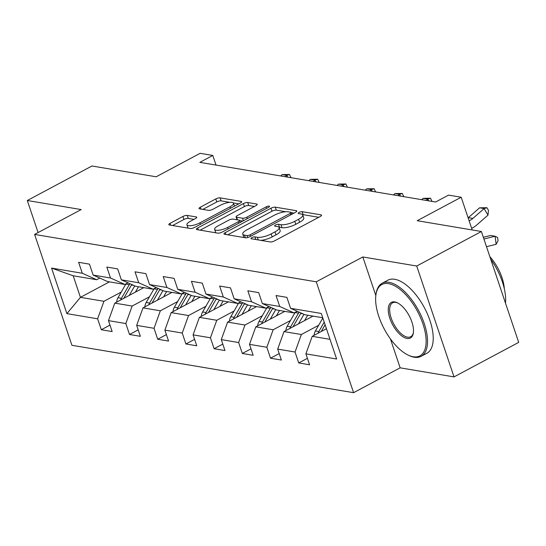 <?xml version="1.0" encoding="UTF-8"?>
<svg xmlns="http://www.w3.org/2000/svg" width="546" height="546" viewBox="0 0 546 546"><rect width="100%" height="100%" fill="white"/><g stroke="black" fill="none" stroke-linecap="round" stroke-linejoin="round"><path stroke-width="0.82" d="M251.89 237.619A2.28 0.682 -18.6 0 0 250.976 238.554A2.28 0.682 -18.6 0 0 251.358 238.773L270.209 241.946A3.256 0.969 -18.6 0 0 274.522 240.888L320.236 216.496A3.256 0.969 -18.6 0 0 321.539 215.165A3.256 0.969 -18.6 0 0 321 214.844L302.143 211.671A2.28 0.682 -18.6 0 0 299.126 212.414A2.28 0.682 -18.6 0 0 298.205 213.35A2.28 0.682 -18.6 0 0 298.587 213.568L301.03 213.977A10.408 3.112 -18.6 0 1 302.764 214.994A10.408 3.112 -18.6 0 1 298.58 219.274L294.772 221.307A10.408 3.112 -18.6 0 1 280.965 224.686L278.528 224.276A2.28 0.682 -18.6 0 0 275.505 225.013A2.28 0.682 -18.6 0 0 274.59 225.948A2.28 0.682 -18.6 0 0 274.972 226.174L277.409 226.583A10.408 3.112 -18.6 0 1 279.149 227.6A10.408 3.112 -18.6 0 1 274.966 231.873L271.157 233.906A10.408 3.112 -18.6 0 1 257.35 237.292L254.914 236.882A2.28 0.682 -18.6 0 0 251.89 237.619M187.23 215.424A3.256 0.969 -18.6 0 0 182.917 216.475L170.093 223.321A3.256 0.969 -18.6 0 0 168.789 224.659A3.256 0.969 -18.6 0 0 169.328 224.972L190.267 228.501A3.256 0.969 -18.6 0 0 194.581 227.443L240.288 203.051A3.256 0.969 -18.6 0 0 241.598 201.713A3.256 0.969 -18.6 0 0 241.052 201.392L220.113 197.87A3.256 0.969 -18.6 0 0 215.8 198.928L200.314 207.193A3.256 0.969 -18.6 0 0 199.003 208.531A3.256 0.969 -18.6 0 0 199.549 208.852L208.511 210.353A3.256 0.969 -18.6 0 0 212.824 209.302L220.502 205.2A8.702 2.6 -18.6 0 1 233.497 203.221A8.702 2.6 -18.6 0 1 229.996 206.797L199.904 222.857A8.702 2.6 -18.6 0 1 186.916 224.836A8.702 2.6 -18.6 0 1 190.411 221.26L195.427 218.584A3.256 0.969 -18.6 0 0 196.737 217.247A3.256 0.969 -18.6 0 0 196.191 216.933L187.23 215.424L188.24 218.42A3.256 0.969 -18.6 0 0 183.927 219.472L172.591 225.525M390.404 338.875L400.15 367.833L454.026 376.897L416.714 266.025L481.388 231.504L417.205 220.707L461.186 197.236L448.532 195.106L435.599 202.013L199.85 162.353L212.79 155.446L200.129 153.317L156.156 176.788L91.974 165.991L27.3 200.505L38.09 232.569M416.714 266.025L362.837 256.961L316.27 281.811L34.61 234.425L81.177 209.568L27.3 200.505M225.28 232.61A3.256 0.969 -18.6 0 0 223.976 233.941A3.256 0.969 -18.6 0 0 224.515 234.261L245.454 237.783A3.256 0.969 -18.6 0 0 249.768 236.725L295.475 212.333A3.256 0.969 -18.6 0 0 296.785 210.995A3.256 0.969 -18.6 0 0 296.246 210.681L275.3 207.159A3.256 0.969 -18.6 0 0 270.987 208.21L225.28 232.61L225.914 234.493M217.861 233.142L196.922 229.62A3.256 0.969 -18.6 0 1 196.383 229.3A3.256 0.969 -18.6 0 1 197.686 227.962L243.393 203.569A3.256 0.969 -18.6 0 1 247.707 202.511L256.668 204.02A3.256 0.969 -18.6 0 1 257.214 204.34A3.256 0.969 -18.6 0 1 255.903 205.678L237.367 215.568A3.256 0.969 -18.6 0 0 236.063 216.905A3.256 0.969 -18.6 0 0 236.602 217.219L242.547 218.223A3.256 0.969 -18.6 0 0 246.86 217.165L266.161 206.866A2.28 0.682 -18.6 0 1 269.56 206.347A2.28 0.682 -18.6 0 1 268.646 207.282L222.174 232.084A3.256 0.969 -18.6 0 1 217.861 233.142M481.388 231.504L518.7 342.376L454.026 376.897M316.27 281.811L353.583 392.683L71.922 345.297L34.61 234.425M109.985 325.116L101.31 329.743L112.155 331.572L108.477 320.632L125.833 323.553L129.511 334.486L140.356 336.316L136.677 325.375L154.033 328.296L157.712 339.237L168.564 341.059L164.878 330.118L182.234 333.04L185.92 343.98L196.765 345.802L193.086 334.869L210.435 337.783L214.121 348.723L224.966 350.546L221.287 339.612L238.643 342.533L242.322 353.467L253.167 355.296L249.488 344.355L266.844 347.276L270.523 358.21L281.374 360.039L277.689 349.099L295.045 352.02L298.73 362.96L309.575 364.783L305.897 353.842L336.629 359.015L321.301 313.465L290.568 308.299L286.882 297.358L276.037 295.536L279.716 306.47L294.103 312.933L276.747 310.019L262.36 303.556L258.681 292.615L247.836 290.793L251.515 301.726L265.895 308.19L248.539 305.269L234.159 298.805L230.48 287.872L219.629 286.043L223.314 296.983L237.694 303.446L220.338 300.525L205.958 294.062L202.279 283.128L191.428 281.299L195.113 292.24L209.493 298.703L192.137 295.782L177.757 289.319L174.072 278.378L163.227 276.556L166.905 287.496L181.292 293.96L163.936 291.038L149.549 284.575L145.871 273.635L135.026 271.812L138.704 282.746L153.085 289.209L135.729 286.295L121.349 279.832L117.67 268.891L106.825 267.069L110.504 278.003L124.884 284.466L107.528 281.545L93.148 275.082L89.469 264.148L78.617 262.319L82.303 273.259L96.683 279.723L73.178 275.771L80.439 297.345L103.945 301.296L121.26 292.055M101.31 329.743L97.625 318.809L66.892 313.636L51.563 268.086L82.303 273.259M93.148 275.082L110.504 278.003M121.349 279.832L138.704 282.746M149.549 284.575L166.905 287.496M177.757 289.319L195.113 292.24M205.958 294.062L223.314 296.983M234.159 298.805L251.515 301.726M262.36 303.556L279.716 306.47M149.461 296.799L132.146 306.04L114.79 303.126L143.789 287.646M127.989 282.814L124.884 284.466M114.79 303.126L108.477 320.632M132.146 306.04L125.833 323.553M177.662 301.549L160.347 310.79L142.991 307.869L171.99 292.39M156.19 287.558L153.085 289.209M142.991 307.869L136.677 325.375M160.347 310.79L154.033 328.296M205.869 306.292L188.547 315.533L171.191 312.612L200.191 297.14M184.391 292.301L181.292 293.96M171.191 312.612L164.878 330.118M188.547 315.533L182.234 333.04M234.07 311.036L216.755 320.277L199.399 317.356L228.392 301.883M212.592 297.044L209.493 298.703M199.399 317.356L193.086 334.869M216.755 320.277L210.435 337.783M262.271 315.779L244.956 325.02L227.6 322.099L256.6 306.627M240.8 301.788L237.694 303.446M227.6 322.099L221.287 339.612M244.956 325.02L238.643 342.533M290.472 320.522L273.157 329.764L255.801 326.849L284.8 311.37M269.001 306.538L265.895 308.19M255.801 326.849L249.488 344.355M273.157 329.764L266.844 347.276M318.68 325.273L301.358 334.514L284.002 331.593L313.001 316.114M297.201 311.281L294.103 312.933M284.002 331.593L277.689 349.099M301.358 334.514L295.045 352.02M330.002 339.332L312.21 336.336L326.44 328.74M322.741 317.758L304.948 314.762L290.568 308.299M312.21 336.336L305.897 353.842M400.15 367.833L353.583 392.683M216.025 165.069L212.79 155.446M472.201 229.962L461.186 197.236M109.439 281.866L80.439 297.345L66.892 313.636M99.781 278.064L96.683 279.723M51.563 268.086L73.178 275.771M103.945 301.296L97.625 318.809M307.405 358.326L298.73 362.96M279.197 353.583L270.523 358.21M250.996 348.839L242.322 353.467M222.795 344.096L214.121 348.723M194.594 339.346L185.92 343.98M166.387 334.602L157.712 339.237M138.186 329.859L129.511 334.486M362.837 256.961L375.825 295.543M260.742 240.356A10.408 3.112 -18.6 0 0 272.167 236.903L271.157 233.906M279.149 227.6L280.159 230.596A10.408 3.112 -18.6 0 1 275.976 234.869L272.167 236.903M302.764 214.994L303.774 217.99A10.408 3.112 -18.6 0 1 299.59 222.27L295.782 224.304A10.408 3.112 -18.6 0 1 281.975 227.682L279.538 227.273A2.28 0.682 -18.6 0 0 278.951 227.259M318.748 217.294L303.153 214.667A2.28 0.682 -18.6 0 0 302.566 214.66M285.783 211.746L276.31 210.155A3.256 0.969 -18.6 0 0 271.997 211.213L227.778 234.807M293.987 213.124L291.175 212.653M247.058 235.558A2.28 0.682 -18.6 0 0 250.082 234.821L290.199 213.404A2.28 0.682 -18.6 0 0 291.114 212.469A2.28 0.682 -18.6 0 0 290.738 212.251L288.165 211.814A10.408 3.112 -18.6 0 0 274.358 215.199L246.935 229.832A10.408 3.112 -18.6 0 0 242.752 234.104A10.408 3.112 -18.6 0 0 244.485 235.128L247.058 235.558L247.72 237.53M242.752 234.104L243.755 237.107A10.408 3.112 -18.6 0 0 244.062 237.551M200.184 230.166L244.403 206.565L243.393 203.569M254.416 206.47L248.717 205.508A3.256 0.969 -18.6 0 0 244.403 206.565M239.571 220.55L242.779 221.089M218.134 225.832A8.702 2.6 -18.6 0 0 214.633 229.409A8.702 2.6 -18.6 0 0 227.627 227.429L238.227 221.772A3.256 0.969 -18.6 0 0 239.537 220.441A3.256 0.969 -18.6 0 0 238.991 220.12L233.046 219.117A3.256 0.969 -18.6 0 0 228.733 220.175L218.134 225.832M214.633 229.409L215.643 232.405A8.702 2.6 -18.6 0 0 215.95 232.821M193.939 219.376L188.24 218.42M186.916 224.836L187.92 227.832A8.702 2.6 -18.6 0 0 188.111 228.132M229.832 202.334L221.123 200.867A3.256 0.969 -18.6 0 0 216.81 201.924L202.805 209.398M238.8 203.842L233.313 202.921M314.073 335.34A8.777 7.316 -80.5 0 1 315.411 330.951L322.836 318.038M321.225 331.524L325.102 324.781M324.228 322.167L318.844 331.531A8.777 7.316 99.5 0 0 318.072 333.203M486.5 246.69L496.13 244.308L495.106 236.234L483.913 239.011M483.326 237.271L490.588 235.476L495.106 236.234L497.631 237.544L498.034 240.772L496.13 244.308M468.127 217.847A16.564 13.8 99.5 0 0 468.352 217.656L479.586 207.821L484.104 208.579L486.909 207.698L488.465 210.312L488.001 215.117L476.767 224.952A24.85 20.7 -80.5 0 1 471.648 228.317M469.116 220.809A16.564 13.8 99.5 0 0 472.87 218.414L484.104 208.579L488.001 215.117M479.586 207.821L486.909 207.698M413.185 356.75A40.424 18.817 -118.1 0 0 422.938 323.908A40.424 18.817 -118.1 0 0 388.575 283.64A40.424 18.817 -118.1 0 0 375.962 294.526A40.424 18.817 -118.1 0 0 408.333 355.187A40.424 18.817 -118.1 0 0 413.185 356.75M375.962 294.526L376.126 293.482A41.414 19.281 61.9 0 1 382.159 283.244A41.414 19.281 61.9 0 1 389.052 282.323A41.414 19.281 61.9 0 1 421.758 317.103A41.414 19.281 61.9 0 1 421.157 356.32A41.414 19.281 61.9 0 1 414.264 357.241A41.414 19.281 61.9 0 1 409.295 355.63L408.333 355.187M407.029 338.472A20.209 9.412 61.9 0 1 389.851 318.338A20.209 9.412 61.9 0 1 394.731 301.918A20.209 9.412 61.9 0 1 397.154 302.702A20.209 9.412 61.9 0 1 413.336 333.033A20.209 9.412 61.9 0 1 407.029 338.472M397.638 302.941A19.219 8.948 -118.1 0 0 395.809 302.402A19.219 8.948 -118.1 0 0 392.608 302.825A19.219 8.948 -118.1 0 0 392.328 321.021A19.219 8.948 -118.1 0 0 407.507 337.162A19.219 8.948 -118.1 0 0 410.701 336.732A19.219 8.948 -118.1 0 0 413.411 332.487M490.717 259.234A41.414 19.281 61.9 0 1 505.48 303.105M489.858 256.681A29.818 13.882 61.9 0 1 504.306 288.691M382.159 283.244L387.844 280.207A41.414 19.281 61.9 0 1 394.744 279.286A41.414 19.281 61.9 0 1 427.45 314.066A41.414 19.281 61.9 0 1 426.849 353.282L421.157 356.32M304.593 320.604L307.05 316.325A21.041 17.527 -80.5 0 1 307.726 315.226M298.457 323.88L303.958 314.319M285.872 330.596A8.777 7.316 -80.5 0 1 287.203 326.208L295.072 312.53A25.348 21.117 -80.5 0 1 295.168 312.367M293.025 326.781L300.675 313.479A25.348 21.117 -80.5 0 1 300.969 312.974M299.099 312.135A25.348 21.117 99.5 0 0 298.505 313.111L290.643 326.788A8.777 7.316 99.5 0 0 289.871 328.46M276.385 315.861L278.849 311.582A21.041 17.527 -80.5 0 1 279.525 310.483M270.256 319.13L275.757 309.575M257.671 325.853A8.777 7.316 -80.5 0 1 259.002 321.464L266.871 307.787A25.348 21.117 -80.5 0 1 266.967 307.623M264.817 322.031L272.474 308.729A25.348 21.117 -80.5 0 1 272.768 308.231M270.898 307.384A25.348 21.117 99.5 0 0 270.304 308.367L262.435 322.038A8.777 7.316 99.5 0 0 261.671 323.717M426.173 200.43L427.702 199.092L423.184 198.328L421.655 199.665M423.184 198.328L430.501 198.212L432.002 201.406M428.753 200.86L427.702 199.092L430.501 198.212M248.184 311.118L250.648 306.838A21.041 17.527 -80.5 0 1 251.317 305.74M242.055 314.387L247.556 304.825M229.463 321.109A8.777 7.316 -80.5 0 1 230.801 316.714L238.67 303.044A25.348 21.117 -80.5 0 1 238.766 302.873M236.616 317.287L244.274 303.986A25.348 21.117 -80.5 0 1 244.567 303.487M242.69 302.641A25.348 21.117 99.5 0 0 242.103 303.624L234.234 317.294A8.777 7.316 99.5 0 0 233.47 318.973M219.983 306.374L222.447 302.095A21.041 17.527 -80.5 0 1 223.116 300.996M213.855 309.643L219.349 300.082M201.262 316.359A8.777 7.316 -80.5 0 1 202.6 311.971L210.463 298.3A25.348 21.117 -80.5 0 1 210.565 298.13M208.415 312.544L216.066 299.242A25.348 21.117 -80.5 0 1 216.366 298.744M214.489 297.898A25.348 21.117 99.5 0 0 213.902 298.874L206.033 312.551A8.777 7.316 99.5 0 0 205.262 314.223M191.782 301.624L194.24 297.345A21.041 17.527 -80.5 0 1 194.915 296.253M185.647 304.9L191.148 295.338M173.062 311.616A8.777 7.316 -80.5 0 1 174.392 307.227L182.262 293.557A25.348 21.117 -80.5 0 1 182.357 293.386M180.214 307.801L187.865 294.499A25.348 21.117 -80.5 0 1 188.158 293.994M186.288 293.154A25.348 21.117 99.5 0 0 185.695 294.13L177.832 307.808A8.777 7.316 99.5 0 0 177.061 309.48M397.973 195.68L399.501 194.349L394.976 193.584L393.454 194.922M394.976 193.584L402.3 193.461L403.801 196.662M400.552 196.116L399.501 194.349L402.3 193.461M369.772 190.936L371.294 189.599L366.775 188.841L365.247 190.179M366.775 188.841L374.099 188.718L375.6 191.919M372.352 191.373L371.294 189.599L374.099 188.718M341.564 186.193L343.093 184.855L338.575 184.098L337.046 185.435M338.575 184.098L345.891 183.975L347.392 187.176M344.151 186.63L343.093 184.855L345.891 183.975M163.575 296.881L166.039 292.601A21.041 17.527 -80.5 0 1 166.714 291.503M157.446 300.157L162.947 290.595M144.861 306.872A8.777 7.316 -80.5 0 1 146.191 302.484L154.061 288.807A25.348 21.117 -80.5 0 1 154.156 288.643M152.013 303.057L159.664 289.755A25.348 21.117 -80.5 0 1 159.958 289.25M158.087 288.411A25.348 21.117 99.5 0 0 157.494 289.387L149.624 303.064A8.777 7.316 99.5 0 0 148.86 304.736M313.363 181.449L314.892 180.112L310.374 179.354L308.845 180.685M310.374 179.354L317.69 179.231L319.192 182.425M315.943 181.879L314.892 180.112L317.69 179.231M135.374 292.137L137.838 287.858A21.041 17.527 -80.5 0 1 138.507 286.759M129.245 295.406L134.746 285.851M116.653 302.129A8.777 7.316 -80.5 0 1 117.991 297.741L125.86 284.063A25.348 21.117 -80.5 0 1 125.955 283.9M123.806 298.307L131.463 285.005A25.348 21.117 -80.5 0 1 131.757 284.507M129.88 283.661A25.348 21.117 99.5 0 0 129.293 284.643L121.424 298.314A8.777 7.316 99.5 0 0 120.659 299.993M285.162 176.706L286.691 175.368L282.166 174.604L280.644 175.942M282.166 174.604L289.489 174.488L290.991 177.682M287.742 177.136L286.691 175.368L289.489 174.488M258.244 239.933L257.35 237.292M275.976 234.869L274.966 231.873M279.538 227.273L278.528 224.276M281.975 227.682L280.965 224.686M295.782 224.304L294.772 221.307M299.59 222.27L298.58 219.274M303.153 214.667L302.143 211.671M321.301 215.745L321 214.844M255.801 239.523L254.914 236.882M271.997 211.213L270.987 208.21M276.31 210.155L275.3 207.159M296.546 211.582L296.246 210.681M250.58 236.295L250.082 234.821M290.697 214.885L290.199 213.404M245.379 237.769L244.485 235.128M198.321 229.852L197.686 227.962M248.717 205.508L247.707 202.511M256.975 204.921L256.668 204.02M237.496 219.867L236.602 217.219M243.4 220.755L242.547 218.223M247.358 218.646L246.86 217.165M266.66 208.347L266.161 206.866M228.126 228.91L227.627 227.429M238.725 223.253L238.227 221.772M196.492 217.827L196.191 216.933M200.402 224.338L199.904 222.857M230.494 208.279L229.996 206.797M200.948 209.084L200.314 207.193M216.81 201.924L215.8 198.928M221.123 200.867L220.113 197.87M241.359 202.293L241.052 201.392M170.727 225.211L170.093 223.321M183.927 219.472L182.917 216.475M315.411 330.951L318.844 331.531M468.352 217.656L472.87 218.414M300.675 313.479L302.928 313.854M295.072 312.53L298.505 313.111M287.203 326.208L290.643 326.788M272.474 308.729L274.727 309.111M266.871 307.787L270.304 308.367M259.002 321.464L262.435 322.038M244.274 303.986L246.526 304.368M238.67 303.044L242.103 303.624M230.801 316.714L234.234 317.294M216.066 299.242L218.325 299.618M210.463 298.3L213.902 298.874M202.6 311.971L206.033 312.551M187.865 294.499L190.117 294.874M182.262 293.557L185.695 294.13M174.392 307.227L177.832 307.808M159.664 289.755L161.916 290.131M154.061 288.807L157.494 289.387M146.191 302.484L149.624 303.064M131.463 285.005L133.715 285.387M125.86 284.063L129.293 284.643M117.991 297.741L121.424 298.314M291.741 214.325L291.114 212.469M237.032 219.792L236.063 216.905M240.22 222.454L239.537 220.441M234.48 206.149L233.497 203.221"/></g></svg>
